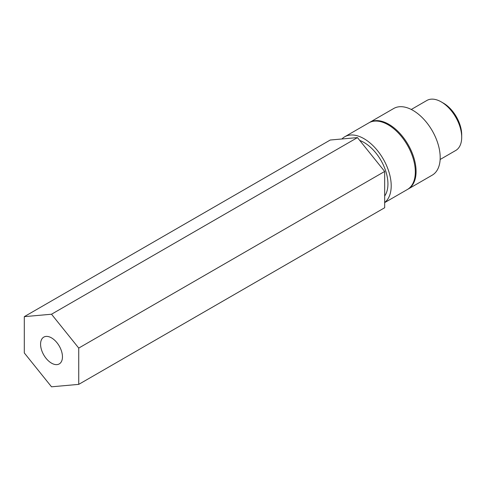 <?xml version="1.0" encoding="UTF-8"?>
<svg xmlns="http://www.w3.org/2000/svg" width="486" height="486" viewBox="0 0 486 486"><rect width="100%" height="100%" fill="white"/><g stroke="black" fill="none" stroke-linecap="round" stroke-linejoin="round"><path stroke-width="0.73" d="M407.724 189.297A38.491 22.222 -120 0 0 408.112 189.084A38.491 22.222 -120 0 0 414.011 158.242A38.491 22.222 -120 0 0 388.861 124.319A38.491 22.222 -120 0 0 369.615 122.411A38.491 22.222 -120 0 0 369.238 122.642M408.112 189.084L432.224 175.16A38.491 22.222 -120 0 0 438.123 144.318A38.491 22.222 -120 0 0 412.978 110.395A38.491 22.222 -120 0 0 393.733 108.487L369.615 122.411M440.146 159.481L455.722 150.484A28.868 16.67 -120 0 0 461.7 137.271A28.868 16.67 -120 0 0 441.288 101.914A28.868 16.67 -120 0 0 441.288 101.908A28.868 16.67 -120 0 0 426.854 100.481L411.278 109.472M443.463 103.166L441.288 101.914L443.463 103.166A25.788 14.89 60 0 1 461.7 134.756L461.7 137.271M384.669 202.48A38.491 22.222 -120 0 0 388.709 171.236A38.491 22.222 -120 0 0 363.984 138.68A38.491 22.222 -120 0 0 344.738 136.779L368.856 122.855A38.491 22.222 60 0 1 388.101 124.762A38.491 22.222 60 0 1 413.246 158.679A38.491 22.222 60 0 1 407.347 189.522L384.669 202.613M51.516 337.879A15.473 8.936 -120 0 0 43.783 337.114A15.473 8.936 -120 0 0 41.407 349.513A15.473 8.936 -120 0 0 51.516 363.145A15.473 8.936 -120 0 0 59.256 363.917A15.473 8.936 -120 0 0 61.625 351.518A15.473 8.936 -120 0 0 51.516 337.879M384.669 195.998A33.874 19.555 -120 0 0 384.76 168.332A33.874 19.555 -120 0 0 363.984 142.453A33.874 19.555 -120 0 0 359.743 140.442M344.738 136.779A38.491 22.222 -120 0 0 341.913 138.978M357.453 137.593L330.237 140.023L24.3 316.653L24.3 352.945L51.516 386.807L78.738 384.371L384.669 207.741L384.669 171.455L357.453 137.593L51.516 314.223L24.3 316.653M78.738 384.371L78.738 348.079L384.669 171.455M78.738 348.079L51.516 314.223"/></g></svg>
